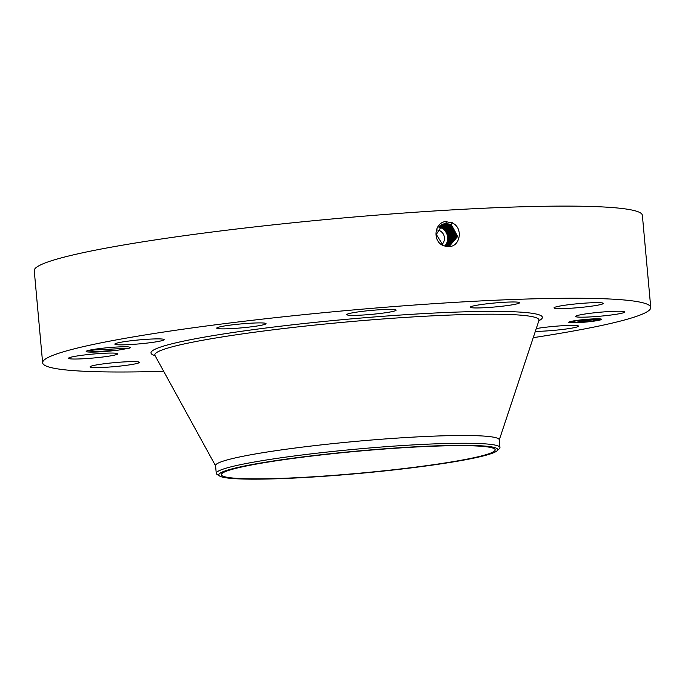 <?xml version="1.0" encoding="UTF-8"?>
<svg xmlns="http://www.w3.org/2000/svg" width="685" height="685" viewBox="0 0 685 685"><rect width="100%" height="100%" fill="white"/><g stroke="black" fill="none" stroke-linecap="round" stroke-linejoin="round"><path stroke-width="1.03" d="M461.938 445.652A137.454 11.02 -5.2 0 1 495.152 449.797A137.454 11.02 -5.2 0 1 406.41 468.257A137.454 11.02 -5.2 0 1 254.589 478.858A137.454 11.02 -5.2 0 1 221.366 474.714A137.454 11.02 -5.2 0 1 310.108 456.244A137.454 11.02 -5.2 0 1 461.938 445.652M338.69 452.853A140.057 11.234 -5.2 0 1 497.079 450.798A140.057 11.234 -5.2 0 1 377.837 471.648A140.057 11.234 -5.2 0 1 219.654 476.049A140.057 11.234 -5.2 0 1 338.69 452.853M219.654 476.049L217.154 474.474A142.429 11.422 -5.2 0 1 216.263 473.352A142.429 11.422 -5.2 0 1 338.193 450.893A142.429 11.422 -5.2 0 1 465.517 443.246A142.429 11.422 -5.2 0 1 499.939 447.536A142.429 11.422 -5.2 0 1 499.262 448.803L497.079 450.798M437.133 229.972A8.254 7.681 -107 0 1 443.863 241.668A8.254 7.681 -107 0 1 441.748 244.613M216.263 473.352L215.552 465.612A142.429 11.422 -5.2 0 1 307.505 446.483A142.429 11.422 -5.2 0 1 464.815 435.506A142.429 11.422 -5.2 0 1 499.237 439.796L499.939 447.536M444.719 246.026A11.088 10.318 73 0 0 446.877 242.704A11.088 10.318 73 0 0 438.802 227.129M444.916 246.086L447.296 242.576C449.3 236.299 447.545 231.384 442.022 227.822L439.034 226.855M445.336 246.198L448.11 242.327C450.113 236.051 448.35 231.136 442.835 227.574L439.325 226.538M445.284 246.18L448.007 242.362C450.011 236.085 448.255 231.17 442.741 227.608L439.29 226.572M163.672 371.304A305.313 24.489 -5.2 0 1 116.416 371.998A305.313 24.489 -5.2 0 1 42.633 362.793A305.313 24.489 -5.2 0 1 239.741 321.779A305.313 24.489 -5.2 0 1 576.976 298.249A305.313 24.489 -5.2 0 1 650.75 307.454A305.313 24.489 -5.2 0 1 533.238 337.671M129.354 348.177L130.433 347.346L128.797 346.952A22.091 1.772 -5.2 0 0 93.828 349.393A22.091 1.772 -5.2 0 0 86.25 351.302A22.091 1.772 -5.2 0 0 96.217 352.022A22.091 1.772 -5.2 0 0 118.608 350.069L129.354 348.177L89.247 350.258M536.261 328.577A24.754 1.986 -5.2 0 1 537.785 328.32A24.754 1.986 -5.2 0 1 564.072 325.64A24.754 1.986 -5.2 0 1 578.534 326.128A24.754 1.986 -5.2 0 1 569.98 328.432A24.754 1.986 -5.2 0 1 535.336 331.369M90.506 367.177A24.754 1.986 -5.2 0 1 90.069 366.852A24.754 1.986 -5.2 0 1 112.323 362.844A24.754 1.986 -5.2 0 1 138.944 362.048A24.754 1.986 -5.2 0 1 139.372 362.365A24.754 1.986 -5.2 0 1 117.126 366.381A24.754 1.986 -5.2 0 1 90.506 367.177M69.861 357.493A24.754 1.986 -5.2 0 1 97.176 353.717A24.754 1.986 -5.2 0 1 117.794 353.802A24.754 1.986 -5.2 0 1 116.424 354.599A24.754 1.986 -5.2 0 1 89.11 358.375A24.754 1.986 -5.2 0 1 68.491 358.289A24.754 1.986 -5.2 0 1 69.861 357.493M123.403 341.815A24.754 1.986 -5.2 0 1 149.69 339.135A24.754 1.986 -5.2 0 1 164.152 339.623A24.754 1.986 -5.2 0 1 155.598 341.926A24.754 1.986 -5.2 0 1 129.311 344.606A24.754 1.986 -5.2 0 1 114.849 344.11A24.754 1.986 -5.2 0 1 123.403 341.815M236.77 324.347A24.754 1.986 -5.2 0 1 266.028 323.645A24.754 1.986 -5.2 0 1 245.983 327.43A24.754 1.986 -5.2 0 1 216.725 328.132A24.754 1.986 -5.2 0 1 236.77 324.347M379.593 309.766A24.754 1.986 -5.2 0 1 396.127 310.134A24.754 1.986 -5.2 0 1 363.35 314.997A24.754 1.986 -5.2 0 1 346.815 314.62A24.754 1.986 -5.2 0 1 379.593 309.766M513.596 301.974A24.754 1.986 -5.2 0 1 519.581 302.719A24.754 1.986 -5.2 0 1 503.595 306.049A24.754 1.986 -5.2 0 1 476.255 307.959A24.754 1.986 -5.2 0 1 470.27 307.214A24.754 1.986 -5.2 0 1 486.256 303.883A24.754 1.986 -5.2 0 1 513.596 301.974M602.886 303.07A24.754 1.986 -5.2 0 1 603.314 303.386A24.754 1.986 -5.2 0 1 581.068 307.402A24.754 1.986 -5.2 0 1 554.439 308.199A24.754 1.986 -5.2 0 1 554.011 307.873A24.754 1.986 -5.2 0 1 576.256 303.866A24.754 1.986 -5.2 0 1 602.886 303.07M623.521 312.754A24.754 1.986 -5.2 0 1 596.215 316.53A24.754 1.986 -5.2 0 1 575.588 316.444A24.754 1.986 -5.2 0 1 576.967 315.648A24.754 1.986 -5.2 0 1 604.273 311.872A24.754 1.986 -5.2 0 1 624.891 311.958A24.754 1.986 -5.2 0 1 623.521 312.754M590.967 319.03A16.5 1.327 -5.2 0 1 601.627 319.304A16.5 1.327 -5.2 0 1 579.407 322.567A16.5 1.327 -5.2 0 1 568.755 322.292A16.5 1.327 -5.2 0 1 590.967 319.03M445.704 246.275L448.846 242.096C450.85 235.828 449.095 230.913 443.58 227.351L439.582 226.273L443.649 227.326C449.163 230.888 450.918 235.803 448.923 242.079L445.738 246.283M42.633 362.793L34.25 270.661A305.313 24.489 -5.2 0 1 231.35 229.638A305.313 24.489 -5.2 0 1 568.584 206.108A305.313 24.489 -5.2 0 1 642.367 215.313L650.75 307.454M446.697 246.437L448.495 246.48C460.012 247.439 463.839 228.062 452.305 222.942L445.284 221.538C433.879 223.413 432.817 241.411 443.075 245.495L446.697 246.437L443.075 245.495M87.209 350.806L98.7 351.474L118.608 350.069M569.021 322.027A16.5 1.327 174.8 0 0 570.785 322.25M572.797 322.301A16.5 1.327 174.8 0 0 573.413 322.301M597.046 320.152A16.5 1.327 174.8 0 0 597.945 319.989M599.914 319.561A16.5 1.327 174.8 0 0 601.31 319.082M449.163 246.454L457.674 236.479L451.261 224.56L445.969 223.438L442.861 224.123L436.302 234.441L443.092 245.384M597.543 318.885A13.006 1.045 174.8 0 0 596.926 318.808M573.285 320.957A13.006 1.045 174.8 0 0 572.403 321.274M599.94 319.886L597.945 320.066L599.94 319.886L599.897 319.39L598.125 319.501M572.232 321.899L570.768 322.096L570.81 322.592L572.806 322.412L570.81 322.592M446.123 246.352L449.728 241.831C451.732 235.554 449.976 230.639 444.454 227.077L439.419 226.016L444.454 227.077C449.942 230.657 451.698 235.571 449.685 241.839L446.106 246.352M449.197 246.446L457.649 236.488L451.244 224.569L445.986 223.43L442.844 224.132M580.64 322.19A13.006 1.045 174.8 0 0 598.142 319.621A13.006 1.045 174.8 0 0 589.742 319.407A13.006 1.045 174.8 0 0 572.24 321.976A13.006 1.045 174.8 0 0 580.64 322.19M571.085 321.736L572.429 321.539L571.085 321.736M590.008 319.33L591.352 319.133L590.008 319.33M578.765 320.375L580.109 320.178L578.765 320.375M598.219 319.21L599.563 319.005L598.219 319.21M580.375 322.275L579.03 322.472L580.375 322.275M591.617 321.222L590.264 321.419L591.617 321.222M445.173 223.755L442.459 224.295L445.156 223.764L450.387 224.885L445.199 223.516M580.666 321.077L588.227 320.863L577.626 321.993L580.683 321.239M581.265 321.008L582.764 321L581.265 321.008M581.445 321.162L589.091 320.734L581.445 321.154M583.44 320.203L585.041 320.212L582.224 320.708L590.521 320.135L580.82 321.008L583.449 320.392M584.194 320.126L585.649 320.135L584.194 320.126M588.561 320.041L585.487 320.238L588.561 320.041M586.72 320.392L591.506 319.989L586.711 320.349M446.5 246.412L451.415 236.359L445.276 226.795L440.258 225.708L445.293 226.786L451.432 236.359L446.517 246.412M449.009 246.463L456.784 236.376L450.387 224.885L456.809 236.376L449.017 246.463M444.377 223.841L449.54 225.202L455.902 236.325L448.701 246.48L455.927 236.325L449.557 225.194L444.351 224.081L442.073 224.483M444.334 224.089L442.065 224.492M440.558 225.433L446.123 226.478L452.323 236.351L446.962 246.463L452.34 236.351L446.149 226.47L440.566 225.425M448.307 246.489L455.02 236.316L448.684 225.519L443.52 224.415L441.688 224.689L443.52 224.415L448.701 225.511L449.026 224.963M447.416 246.489L453.222 236.342L446.98 226.161L441.894 225.057L446.997 226.153L453.247 236.342L447.433 246.489M448.315 246.489L455.037 236.316L448.701 225.519M442.715 224.731L441.311 224.92L447.827 225.844L454.121 236.325L447.87 246.497L454.146 236.325L447.853 225.836L442.741 224.492M447.853 225.836L448.178 225.279M215.569 465.817L154.99 355.498A192.879 15.472 -5.2 0 1 276.209 329.434A192.879 15.472 -5.2 0 1 492.387 314.192A192.879 15.472 -5.2 0 1 538.924 320.554L499.254 440.001M155.084 355.669A196.509 15.764 -5.2 0 1 260.103 328.757A196.509 15.764 -5.2 0 1 494.912 311.384A196.509 15.764 -5.2 0 1 538.864 320.743M442.287 227.386L442.022 227.822M443.109 227.12L442.835 227.574M443.923 226.855L443.649 227.326M446.2 221.452L445.986 223.43M452.331 222.753L451.261 224.56M444.771 226.555L444.454 227.077M450.739 224.329L450.405 224.877M445.618 226.238L445.293 226.786M449.882 224.646L449.557 225.194M446.474 225.922L446.14 226.47M447.322 225.605L446.997 226.153M154.99 355.498L154.613 355.018M539.206 320.015L538.924 320.554"/></g></svg>
